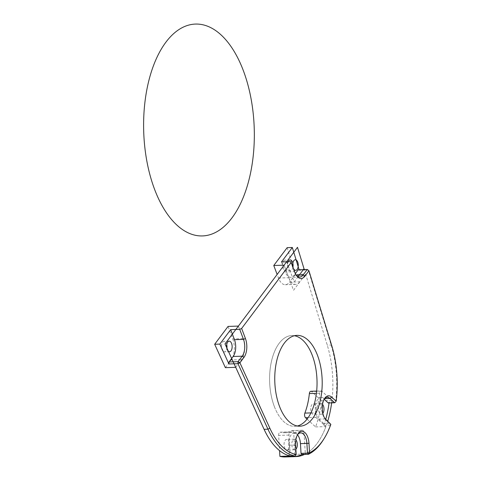 <?xml version="1.0" encoding="UTF-8"?>
<svg xmlns="http://www.w3.org/2000/svg" width="481" height="481" viewBox="0 0 481 481"><rect width="100%" height="100%" fill="white"/><g stroke="black" fill="none" stroke-linecap="round" stroke-linejoin="round"><path stroke-width="0.36" stroke-dasharray="2.4 1.8" d="M274.266 406.337A45.418 23.695 88.1 0 0 294.805 426.346A45.418 23.695 88.1 0 0 297.372 425.992A45.418 23.695 88.1 0 1 274.266 406.337A45.418 23.695 88.1 0 1 271.795 359.974A45.418 23.695 88.1 0 1 291.829 335.552A45.418 23.695 88.1 0 1 294.42 335.738A45.418 23.695 88.1 0 0 272.372 357.81A45.418 23.695 88.1 0 0 274.266 406.337M235.708 367.322L241.468 359.644A15.139 7.9 88.1 0 0 243.103 338.636L238.384 326.088M278.493 278.048L288.816 277.711L284.103 265.163L293.536 290.259L305.645 274.116L299.885 281.8L289.556 282.137A15.139 7.9 -91.9 0 1 285.335 284.722A15.139 7.9 -91.9 0 1 278.493 278.048L277.134 274.447M288.816 277.711A15.139 7.9 88.1 0 0 295.665 284.379A15.139 7.9 88.1 0 0 299.885 281.8M307.064 419.113L315.596 426.912A75.703 39.49 88.1 0 0 321.627 400.793L331.95 400.457A75.703 39.49 88.1 0 0 327.26 345.13L305.645 274.116L295.322 274.453L289.556 282.137M331.95 400.457L321.873 391.245A3.03 1.581 88.1 0 0 321.146 390.939A3.03 1.581 88.1 0 0 319.697 393.242A51.479 26.852 -91.9 0 1 315.187 412.77A3.03 1.581 88.1 0 0 315.849 417.358L325.92 426.575A75.703 39.49 88.1 0 1 305.321 454.022L304.058 433.068A3.03 1.581 88.1 0 0 302.393 430.248A3.03 1.581 88.1 0 0 301.978 430.369A51.479 26.852 -91.9 0 1 294.997 432.401A51.479 26.852 -91.9 0 1 290.698 431.884A3.03 1.581 88.1 0 0 290.446 431.854A3.03 1.581 88.1 0 0 288.973 435.089L290.235 456.048M323.827 425.3L330.285 425.09L329.984 423.16L323.533 423.37L323.827 425.3A75.703 39.49 88.1 0 0 325.733 419.276M329.07 402.94A75.703 39.49 88.1 0 0 329.172 402.164L328.24 402.97M330.844 424.368L330.285 425.09A75.703 39.49 -91.9 0 1 323.286 439.905M285.467 456.95A75.703 39.49 88.1 0 0 294.997 454.359L305.321 454.022M315.596 426.912L325.92 426.575M299.098 269.745L299.26 270.262L308.297 269.961L331.138 345.003A75.703 39.49 -91.9 0 1 335.63 401.954L329.172 402.164M287.163 247.661L295.322 274.453M294.997 454.359L293.735 433.405L304.058 433.068M301.978 430.369L291.654 430.705A51.479 26.852 -91.9 0 1 284.674 432.738A51.479 26.852 -91.9 0 1 280.375 432.221L290.698 431.884M288.973 435.089L278.649 435.425L279.563 450.625M288.462 449.092A5.297 2.766 -91.9 0 1 286.983 449.994A5.297 2.766 -91.9 0 1 284.049 444.787A5.297 2.766 -91.9 0 1 286.634 439.406A5.297 2.766 -91.9 0 1 289.412 443.109A5.297 2.766 -91.9 0 1 288.462 449.092M291.654 430.705A3.03 1.581 -91.9 0 1 292.063 430.585A3.03 1.581 -91.9 0 1 293.735 433.405M278.649 435.425A3.03 1.581 -91.9 0 1 280.116 432.191A3.03 1.581 -91.9 0 1 280.375 432.221M321.627 400.793L311.55 391.582L321.873 391.245M315.127 413.552A5.297 2.766 88.1 0 0 316.077 407.569A5.297 2.766 88.1 0 0 313.305 403.866A5.297 2.766 88.1 0 0 310.714 409.253A5.297 2.766 88.1 0 0 313.648 414.46A5.297 2.766 88.1 0 0 315.127 413.552M310.822 391.275A3.03 1.581 -91.9 0 1 311.55 391.582M322.829 413.353A5.297 2.766 -91.9 0 1 321.398 414.201A5.297 2.766 -91.9 0 1 318.626 410.497A5.297 2.766 -91.9 0 1 319.57 404.515A5.297 2.766 -91.9 0 1 321.049 403.613A5.297 2.766 -91.9 0 1 322.535 404.365M323.533 423.37L318.867 419.107A11.358 5.922 -91.9 0 1 315.38 406.445A11.358 5.922 -91.9 0 1 320.851 397.559A11.358 5.922 -91.9 0 1 323.581 398.707L324.17 399.248A11.358 5.922 88.1 0 0 323.761 399.831A11.358 5.922 88.1 0 0 324.35 417.797A11.358 5.922 88.1 0 0 324.771 418.332M295.869 439.899A5.297 2.766 88.1 0 0 294.384 439.147A5.297 2.766 88.1 0 0 292.905 440.055A5.297 2.766 88.1 0 0 291.955 446.037A5.297 2.766 88.1 0 0 294.727 449.741A5.297 2.766 88.1 0 0 295.869 449.218M288.66 445.238A11.358 5.922 -91.9 0 1 294.186 433.098A11.358 5.922 -91.9 0 1 297.474 434.83A11.358 5.922 88.1 0 0 297.096 435.371A11.358 5.922 88.1 0 0 295.118 445.027L295.701 454.725L289.249 454.936L288.66 445.238L295.623 445.087M289.249 454.936L288.534 456.319M286.814 269.775A5.297 2.766 -91.9 0 1 285.341 270.683A5.297 2.766 -91.9 0 1 282.401 265.476A5.297 2.766 -91.9 0 1 284.992 260.089A5.297 2.766 -91.9 0 1 287.764 263.792A5.297 2.766 -91.9 0 1 286.814 269.775M281.475 261.947L285.251 271.987A12.115 6.319 88.1 0 0 290.728 277.321A12.115 6.319 88.1 0 0 294.101 275.252L295.382 273.551M290.512 261.652L294.288 271.687A12.115 6.319 88.1 0 0 295.821 274.627A12.115 6.319 88.1 0 0 296.242 275.162M292.947 267.177A5.297 2.766 -91.9 0 1 291.979 269.607A5.297 2.766 -91.9 0 1 290.506 270.514A5.297 2.766 -91.9 0 1 287.872 267.448A5.297 2.766 -91.9 0 1 288.167 261.73M298.214 269.775L299.26 270.262M225.379 367.658L231.139 359.98L241.468 359.644M243.103 338.636L232.774 338.973L228.06 326.425M226.731 344.649A5.297 2.766 88.1 0 0 224.038 341.318A5.297 2.766 88.1 0 0 222.559 342.225A5.297 2.766 88.1 0 0 221.609 348.208A5.297 2.766 88.1 0 0 224.386 351.912A5.297 2.766 88.1 0 0 226.858 348.418M232.774 338.973A15.139 7.9 -91.9 0 1 231.139 359.98M294.991 456.108L296.194 454.533M331.656 402.856A75.703 39.49 88.1 0 0 327.26 345.13L305.645 274.116M298.088 276.653L294.186 281.854L286.64 261.778M304.485 454.443A75.703 39.49 88.1 0 0 327.753 421.122M331.746 345.677L331.138 345.003L327.26 345.13M310.912 412.908L315.187 412.77M319.697 393.242L316.414 393.35M315.849 417.358L308.171 417.61M324.663 398.671L323.581 398.707M325.324 418.897L318.867 419.107M294.101 275.252L296.26 275.186M294.943 272.493L294.288 271.687L285.251 271.987M296.993 335.383L291.829 335.552M299.964 426.178L294.805 426.346M284.674 432.738L294.997 432.401M320.851 397.559L327.308 397.348M294.186 433.098L300.637 432.888M290.157 259.92L284.992 260.089M290.506 270.514L285.341 270.683M299.765 277.026L290.728 277.321M229.203 341.149L224.038 341.318M229.551 351.743L224.386 351.912M316.666 391.083L321.146 390.939M292.063 430.585L302.393 430.248M280.116 432.191L290.446 431.854M295.821 274.627L296.669 275.799M324.35 417.797L325.198 418.963M323.761 399.831L324.531 398.611M297.096 435.371L297.865 434.151M295.665 284.379L285.335 284.722M294.384 439.147L286.634 439.406M294.727 449.741L286.983 449.994M321.049 403.613L313.305 403.866M321.398 414.201L313.648 414.46"/><path stroke-width="0.72" d="M291.173 262.458L241.642 328.457L245.418 338.492A13.624 7.107 -91.9 0 1 243.951 357.401L239.905 362.794L269.835 428.186A74.188 38.702 88.1 0 0 296.194 454.533L295.623 445.087A12.867 6.716 -91.9 0 1 297.865 434.151A12.867 6.716 -91.9 0 1 304.72 432.407A12.867 6.716 -91.9 0 1 308.982 443.296L309.548 452.741A74.188 38.702 88.1 0 0 324.05 438.678A74.188 38.702 88.1 0 0 330.844 424.368L326.298 420.214A12.867 6.716 -91.9 0 1 325.198 418.963A12.867 6.716 -91.9 0 1 324.531 398.611A12.867 6.716 -91.9 0 1 331.637 397.09L336.183 401.244A74.188 38.702 88.1 0 0 331.746 345.677L308.952 270.779L304.906 276.172A13.624 7.107 -91.9 0 1 296.669 275.799A13.624 7.107 -91.9 0 1 294.943 272.493L291.173 262.458L290.512 261.652L281.475 261.947L292.328 247.487L287.163 247.661L273.773 265.5L284.103 265.163L238.384 326.088L228.06 326.425L214.67 344.264L225.379 367.658L235.708 367.322L264.087 429.323A75.703 39.49 88.1 0 0 290.235 456.048L279.912 456.385A75.703 39.49 88.1 0 0 285.467 456.95L293.212 456.697A75.703 39.49 88.1 0 0 301.9 454.527L301.034 453.355L307.485 453.144L306.902 443.446A11.358 5.922 88.1 0 0 300.637 432.888A11.358 5.922 88.1 0 0 297.48 434.812A11.358 5.922 -91.9 0 1 300.451 443.656L301.034 453.355M230.682 329.641L234.457 339.676A12.115 6.319 -91.9 0 1 233.147 356.487L229.034 361.965L238.071 361.67L242.183 356.193A12.115 6.319 88.1 0 0 243.494 339.382L239.718 329.341L230.682 329.641L219.835 344.095L214.67 344.264M239.718 329.341L241.642 328.457M293.212 456.697A75.703 39.49 88.1 0 1 288.534 456.319L294.991 456.108A75.703 39.49 -91.9 0 1 267.959 429.196L237.969 363.684L228.932 363.979L229.034 361.965M219.835 344.095L228.932 363.979M279.431 406.168A45.418 23.695 88.1 0 0 299.964 426.178A45.418 23.695 88.1 0 0 322.162 380.008A45.418 23.695 88.1 0 0 296.993 335.383A45.418 23.695 88.1 0 0 276.96 359.806A45.418 23.695 88.1 0 0 279.431 406.168M297.372 425.992A45.418 23.695 88.1 0 0 316.997 380.176A45.418 23.695 88.1 0 0 294.42 335.738A45.418 23.695 88.1 0 1 316.997 380.176A45.418 23.695 88.1 0 1 297.372 425.992M325.733 419.276A75.703 39.49 88.1 0 0 329.07 402.94M324.05 438.678L323.286 439.905A75.703 39.49 -91.9 0 1 308.357 454.317L301.9 454.527M292.328 247.487L299.098 269.745M279.563 450.625L279.912 456.385M316.414 393.35L309.367 393.578A51.479 26.852 -91.9 0 1 304.858 413.107L310.912 412.908M308.171 417.61L305.519 417.7L307.064 419.113M309.367 393.578A3.03 1.581 -91.9 0 1 310.822 391.275L316.666 391.083M305.519 417.7A3.03 1.581 -91.9 0 1 304.858 413.107M322.535 404.365A5.297 2.766 -91.9 0 1 322.871 413.299A5.297 2.766 -91.9 0 1 322.829 413.353M324.17 399.248L328.24 402.97L334.698 402.759L330.032 398.496A11.358 5.922 88.1 0 0 327.308 397.348A11.358 5.922 88.1 0 0 324.152 399.272M324.771 418.332A11.358 5.922 88.1 0 0 325.324 418.897L330.844 424.368M295.869 449.218A5.297 2.766 88.1 0 0 296.206 448.839A5.297 2.766 88.1 0 0 295.869 439.899M277.134 274.447L273.773 265.5M296.242 275.162A12.115 6.319 88.1 0 0 299.765 277.026A12.115 6.319 88.1 0 0 303.138 274.958L307.257 269.474L298.214 269.775L295.382 273.551M288.167 261.73A5.297 2.766 -91.9 0 1 290.157 259.92A5.297 2.766 -91.9 0 1 292.947 267.177M226.858 348.418A5.297 2.766 88.1 0 0 226.731 344.649M227.723 342.057A5.297 2.766 88.1 0 0 226.773 348.04A5.297 2.766 88.1 0 0 229.551 351.743A5.297 2.766 88.1 0 0 232.137 346.356A5.297 2.766 88.1 0 0 229.203 341.149A5.297 2.766 88.1 0 0 227.723 342.057M307.257 269.474L308.952 270.779L307.257 269.474M335.63 401.954L334.698 402.759L335.63 401.954M238.071 361.67L237.969 363.684L239.905 362.794L238.071 361.67M308.357 454.317L309.548 452.741L307.485 453.144L308.357 454.317M296.194 454.533L294.991 456.108M284.103 265.163L297.492 247.318L304.263 269.576L297.492 247.318L225 343.927L264.087 429.323A75.703 39.49 88.1 0 0 304.485 454.443M286.64 261.778L297.492 247.318L304.016 268.759L298.088 276.653M327.753 421.122A75.703 39.49 88.1 0 0 331.656 402.856M154.539 189.219A105.982 55.285 88.1 0 0 249.801 176.443A105.982 55.285 88.1 0 0 192.616 24.309A105.982 55.285 88.1 0 0 154.539 189.219M297.144 269.438A5.297 2.766 -91.9 0 1 292.743 265.416A5.297 2.766 -91.9 0 1 296.597 260.287A5.297 2.766 -91.9 0 1 297.144 269.438M269.835 428.186L267.959 429.196L264.087 429.323M331.637 397.09L330.032 398.496L324.663 398.671M308.982 443.296L300.451 443.656M296.26 275.186L303.138 274.958L304.906 276.172M233.147 356.487L242.183 356.193L243.951 357.401M245.418 338.492L243.494 339.382L234.457 339.676M325.324 418.897L326.298 420.214"/></g></svg>
